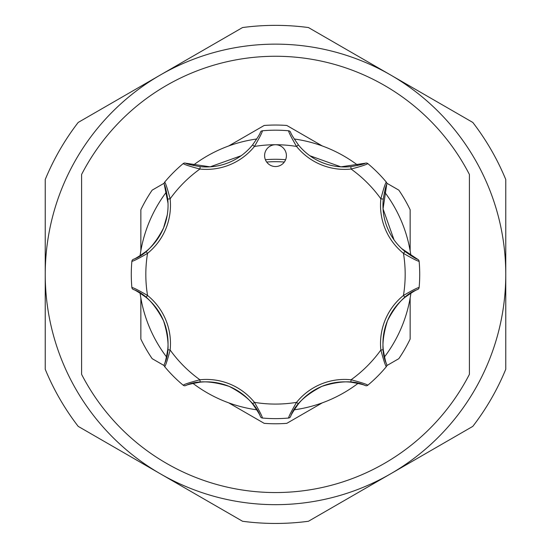 <?xml version="1.0" encoding="UTF-8"?>
<svg xmlns="http://www.w3.org/2000/svg" width="551" height="551" viewBox="0 0 551 551"><rect width="100%" height="100%" fill="white"/><g stroke="black" fill="none" stroke-linecap="round" stroke-linejoin="round"><path stroke-width="0.83" d="M140.085 255.698A136.703 136.703 0 0 1 166.519 191.879M192.974 165.424A136.703 136.703 0 0 1 256.794 138.99M294.206 138.99A136.703 136.703 0 0 1 358.026 165.424M384.481 191.879A136.703 136.703 0 0 1 410.915 255.698M410.915 293.111A136.703 136.703 0 0 1 384.481 356.931M358.026 383.386A136.703 136.703 0 0 1 294.206 409.82M256.794 409.82A136.703 136.703 0 0 1 192.974 383.386M166.519 356.931A136.703 136.703 0 0 1 140.085 293.111M146.022 251.47A59.384 59.384 0 0 0 163.537 228.024C154.679 245.064 144.596 255.499 133.287 259.342C134.775 259.046 139.024 256.422 146.022 251.47L147.544 253.35C138.811 258.433 133.59 261.091 131.875 261.332L132.054 260.623A2.424 2.424 0 0 1 133.287 259.342M265.424 151.463A10.91 10.91 0 0 0 271.326 165.713A10.91 10.91 0 0 0 285.576 159.811A10.91 10.91 0 0 0 275.5 144.734A10.91 10.91 0 0 0 265.424 151.463M167.263 214.973L163.537 228.024A59.384 59.384 0 0 0 167.724 199.069C166.285 190.625 165.142 185.77 164.288 184.495L168.021 203.319M265.382 159.721A115.131 115.131 0 0 1 285.618 159.721A115.131 115.131 0 0 0 275.5 159.273M322.342 402.829L286.816 423.34A149.369 149.369 0 0 1 264.184 423.34L228.658 402.829M228.658 145.981L264.184 125.47A149.369 149.369 0 0 1 286.816 125.47L322.342 145.981M140.856 250.76L140.856 209.738A149.369 149.369 0 0 1 152.172 190.136L164.177 183.207M164.177 365.602L152.172 358.673A149.369 149.369 0 0 1 140.856 339.072L140.856 298.05M242.543 521.26A249.045 249.045 0 0 0 308.457 521.26L390.631 473.819A230.263 230.263 0 0 1 45.237 274.405A230.263 230.263 0 0 1 390.631 74.991A230.263 230.263 0 0 1 390.631 473.819L472.806 426.371A249.045 249.045 0 0 0 505.763 369.294L505.763 179.516A249.045 249.045 0 0 0 472.806 122.439L308.457 27.55A249.045 249.045 0 0 0 242.543 27.55L78.194 122.439A249.045 249.045 0 0 0 45.237 179.516L45.237 369.294A249.045 249.045 0 0 0 78.194 426.371L242.543 521.26M469.404 374.343L469.404 174.467A218.141 218.141 0 0 0 81.596 174.467L81.596 374.343A218.141 218.141 0 0 0 469.404 374.343M410.144 298.05L410.144 339.072A149.369 149.369 0 0 1 398.828 358.673L386.823 365.602M386.823 183.207L398.828 190.136A149.369 149.369 0 0 1 410.144 209.738L410.144 250.76M241.131 155.747L210.11 166.843L185.591 163.192C186.851 164.04 191.714 165.19 200.165 166.629A59.384 59.384 0 0 0 252.565 144.927C257.51 137.936 260.134 133.693 260.437 132.192A2.424 2.424 0 0 1 262.428 130.78A144.217 144.217 0 0 1 288.572 130.78C288.814 132.495 291.472 137.716 296.555 146.449A129.671 129.671 0 0 0 254.445 146.449L252.565 144.927A59.384 59.384 0 0 1 200.165 166.629L199.91 169.04C190.136 166.457 184.564 164.646 183.187 163.606L182.98 163.778M290.563 132.192A2.424 2.424 0 0 0 288.572 130.78A2.424 2.424 0 0 1 290.563 132.192C290.859 133.679 293.483 137.929 298.435 144.927A59.384 59.384 0 0 0 350.835 166.629C359.28 165.19 364.135 164.046 365.409 163.192L340.89 166.843L309.869 155.747M419.146 261.594L419.125 261.332A144.217 144.217 0 0 1 419.125 287.477L419.146 287.216M368.02 163.778L367.813 163.606A144.217 144.217 0 0 1 386.299 182.092L386.127 181.885M365.409 163.192A2.424 2.424 0 0 1 367.813 163.606C366.422 164.646 360.85 166.464 351.09 169.04A61.808 61.808 0 0 1 296.555 146.449L298.435 144.927A59.384 59.384 0 0 0 350.835 166.629L351.09 169.04A129.671 129.671 0 0 1 380.865 198.815C383.448 189.041 385.259 183.469 386.299 182.092A2.424 2.424 0 0 1 386.712 184.495C385.865 185.756 384.715 190.618 383.276 199.069A59.384 59.384 0 0 0 404.978 251.47C411.969 256.415 416.212 259.039 417.713 259.342L401.734 248.646M260.437 132.192A2.424 2.424 0 0 1 262.428 130.78C262.18 132.502 259.521 137.729 254.445 146.449A61.808 61.808 0 0 1 199.91 169.04A129.671 129.671 0 0 0 170.135 198.815A61.808 61.808 0 0 1 147.544 253.35A129.671 129.671 0 0 0 147.544 295.46L146.022 297.34C139.031 292.395 134.788 289.771 133.287 289.468C144.582 293.284 154.679 303.746 163.571 320.868C169.315 339.14 169.556 353.618 164.288 364.314C165.135 363.054 166.285 358.191 167.724 349.74A59.384 59.384 0 0 0 146.022 297.34A59.384 59.384 0 0 1 167.724 349.74L170.135 349.995C167.552 359.769 165.741 365.341 164.701 366.718L164.873 366.925M164.873 181.885L164.701 182.092A144.217 144.217 0 0 1 183.187 163.606A2.424 2.424 0 0 1 185.591 163.192M164.701 182.092L164.322 182.718A2.424 2.424 0 0 1 164.701 182.092C165.741 183.483 167.559 189.055 170.135 198.815L167.724 199.069A59.384 59.384 0 0 1 163.537 228.024M131.854 287.216L131.875 287.477A144.217 144.217 0 0 1 131.875 261.332L131.854 261.594M133.287 289.468A2.424 2.424 0 0 1 131.875 287.477C133.597 287.725 138.824 290.384 147.544 295.46A61.808 61.808 0 0 1 170.135 349.995A129.671 129.671 0 0 0 199.91 379.77L200.165 382.18C191.72 383.62 186.865 384.763 185.591 385.617C196.273 380.321 210.819 380.589 229.209 386.409C246.194 395.26 256.601 405.336 260.437 416.618C260.141 415.13 257.517 410.881 252.565 403.883A59.384 59.384 0 0 0 200.165 382.18A59.384 59.384 0 0 1 252.565 403.883L254.445 402.361C259.528 411.094 262.186 416.315 262.428 418.03L262.689 418.051M182.98 385.032L183.187 385.204A144.217 144.217 0 0 1 164.701 366.718A2.424 2.424 0 0 1 164.288 364.314M185.591 385.617A2.424 2.424 0 0 1 183.187 385.204C184.578 384.164 190.15 382.346 199.91 379.77A61.808 61.808 0 0 1 254.445 402.361A129.671 129.671 0 0 0 296.555 402.361L298.435 403.883C293.49 410.874 290.866 415.117 290.563 416.618C294.379 405.322 304.841 395.225 321.963 386.334C340.236 380.589 354.713 380.348 365.409 385.617C364.149 384.77 359.286 383.62 350.835 382.18A59.384 59.384 0 0 0 298.435 403.883A59.384 59.384 0 0 1 350.835 382.18L351.09 379.77C360.864 382.353 366.436 384.164 367.813 385.204L368.02 385.032M288.311 418.051L288.572 418.03A144.217 144.217 0 0 1 262.428 418.03A2.424 2.424 0 0 1 260.437 416.618M290.563 416.618A2.424 2.424 0 0 1 288.572 418.03C288.82 416.308 291.479 411.08 296.555 402.361A61.808 61.808 0 0 1 351.09 379.77A129.671 129.671 0 0 0 380.865 349.995L383.276 349.74C384.715 358.184 385.858 363.04 386.712 364.314C381.416 353.632 381.685 339.085 387.505 320.696C396.355 303.711 406.431 293.304 417.713 289.468C416.225 289.764 411.976 292.388 404.978 297.34A59.384 59.384 0 0 0 383.276 349.74A59.384 59.384 0 0 1 404.978 297.34L403.456 295.46C412.189 290.377 417.41 287.718 419.125 287.477A2.424 2.424 0 0 1 417.713 289.468M386.127 366.925L386.299 366.718A144.217 144.217 0 0 1 367.813 385.204A2.424 2.424 0 0 1 365.409 385.617M386.712 364.314A2.424 2.424 0 0 1 386.299 366.718C385.259 365.327 383.441 359.755 380.865 349.995A61.808 61.808 0 0 1 403.456 295.46A129.671 129.671 0 0 0 403.456 253.35L404.978 251.47A59.384 59.384 0 0 1 383.276 199.069L380.865 198.815A61.808 61.808 0 0 0 403.456 253.35C412.176 258.426 417.403 261.084 419.125 261.332A144.217 144.217 0 0 1 419.125 287.477M394.027 239.843L383.055 208.884L386.712 184.495M131.875 261.332A2.424 2.424 0 0 1 132.054 260.623A2.424 2.424 0 0 0 131.875 261.332M164.288 184.495A2.424 2.424 0 0 1 164.322 182.718A2.424 2.424 0 0 0 164.288 184.495M417.713 259.342A2.424 2.424 0 0 1 419.125 261.332M284.33 162.042A112.707 112.707 0 0 0 266.67 162.042"/></g></svg>
